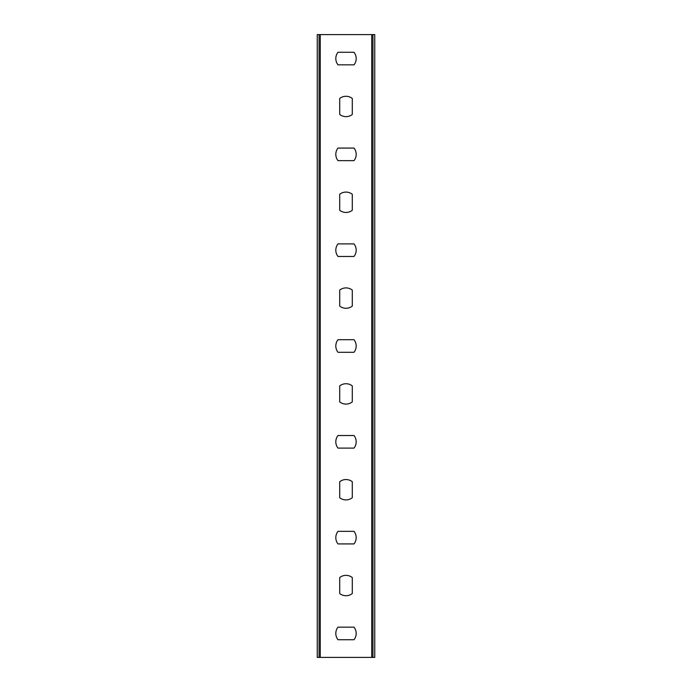 <?xml version="1.0" encoding="UTF-8"?>
<svg xmlns="http://www.w3.org/2000/svg" width="692" height="692" viewBox="0 0 692 692"><rect width="100%" height="100%" fill="white"/><g stroke="black" fill="none" stroke-linecap="round" stroke-linejoin="round"><path stroke-width="1.04" d="M372.945 657.4L317.256 657.4L317.256 34.6L374.744 34.6L374.744 657.4L372.945 657.4L372.945 34.6M339.711 577.535A10.181 10.181 0 0 1 352.289 577.535L352.289 593.546A10.181 10.181 0 0 1 339.711 593.546L339.711 577.535M339.711 481.718A10.181 10.181 0 0 1 352.289 481.718L352.289 497.73A10.181 10.181 0 0 1 339.711 497.73L339.711 481.718M339.711 385.902A10.181 10.181 0 0 1 352.289 385.902L352.289 401.914A10.181 10.181 0 0 1 339.711 401.914L339.711 385.902M339.711 290.086A10.181 10.181 0 0 1 352.289 290.086L352.289 306.098A10.181 10.181 0 0 1 339.711 306.098L339.711 290.086M339.711 194.27A10.181 10.181 0 0 1 352.289 194.27L352.289 210.281A10.181 10.181 0 0 1 339.711 210.281L339.711 194.27M339.711 98.454A10.181 10.181 0 0 1 352.289 98.454L352.289 114.465A10.181 10.181 0 0 1 339.711 114.465L339.711 98.454M354.01 627.16A10.181 10.181 0 0 1 354.01 639.737L337.99 639.737A10.181 10.181 0 0 1 337.99 627.16L354.01 627.16M354.01 531.344A10.181 10.181 0 0 1 354.01 543.921L337.99 543.921A10.181 10.181 0 0 1 337.99 531.344L354.01 531.344M354.01 435.527A10.181 10.181 0 0 1 354.01 448.105L337.99 448.105A10.181 10.181 0 0 1 337.99 435.527L354.01 435.527M354.01 339.711A10.181 10.181 0 0 1 354.01 352.289L337.99 352.289A10.181 10.181 0 0 1 337.99 339.711L354.01 339.711M354.01 243.895A10.181 10.181 0 0 1 354.01 256.473L337.99 256.473A10.181 10.181 0 0 1 337.99 243.895L354.01 243.895M354.01 148.079A10.181 10.181 0 0 1 354.01 160.656L337.99 160.656A10.181 10.181 0 0 1 337.99 148.079L354.01 148.079M354.01 52.263A10.181 10.181 0 0 1 354.01 64.84L337.99 64.84A10.181 10.181 0 0 1 337.99 52.263L354.01 52.263M319.055 657.4L319.055 34.6M371.751 657.4L371.751 34.6M320.249 657.4L320.249 34.6"/></g></svg>
